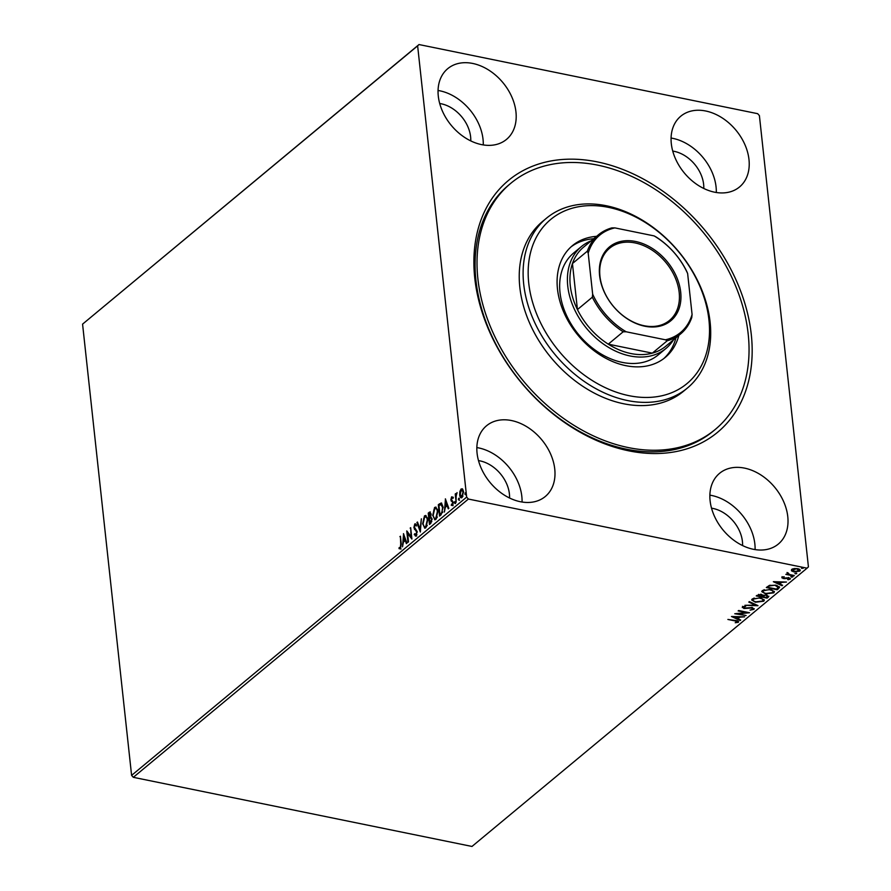 <?xml version="1.0" encoding="UTF-8"?>
<svg xmlns="http://www.w3.org/2000/svg" width="891" height="891" viewBox="0 0 891 891"><rect width="100%" height="100%" fill="white"/><g stroke="black" fill="none" stroke-linecap="round" stroke-linejoin="round"><path stroke-width="1.34" d="M597.338 161.895A163.677 119.327 -129.7 0 1 751.291 334.582A163.677 119.327 -129.7 0 1 628.723 450.824A163.677 119.327 -129.7 0 1 474.769 278.137A163.677 119.327 -129.7 0 1 597.338 161.895M510.81 183.279L508.872 184.882A160.001 116.643 50.3 0 0 490.551 333.134A160.001 116.643 50.3 0 0 626.44 449.187A160.001 116.643 50.3 0 0 713.323 431.055L715.25 429.451A160.001 116.643 -129.7 0 1 547.865 406.04A160.001 116.643 -129.7 0 1 482.265 226.938A160.001 116.643 -129.7 0 1 510.81 183.279A160.001 116.643 -129.7 0 1 678.196 206.69A160.001 116.643 -129.7 0 1 743.807 385.781A160.001 116.643 -129.7 0 1 715.25 429.451M520.322 501.711A45.976 33.524 50.3 0 0 545.292 496.499A45.976 33.524 50.3 0 0 550.56 453.909A45.976 33.524 50.3 0 0 511.512 420.552A45.976 33.524 50.3 0 0 486.542 425.764A45.976 33.524 50.3 0 0 481.274 468.365A45.976 33.524 50.3 0 0 520.322 501.711M522.059 502.023A45.976 33.524 50.3 0 0 478.578 447.895A45.976 33.524 50.3 0 0 476.841 447.583M714.549 192.178A45.976 33.524 50.3 0 0 739.519 186.965A45.976 33.524 50.3 0 0 744.787 144.364A45.976 33.524 50.3 0 0 705.739 111.007A45.976 33.524 50.3 0 0 680.769 116.22A45.976 33.524 50.3 0 0 675.512 158.821A45.976 33.524 50.3 0 0 714.549 192.178M716.297 192.489A45.976 33.524 50.3 0 0 672.816 138.361A45.976 33.524 50.3 0 0 671.079 138.038M481.53 144.609A45.976 33.524 50.3 0 0 506.5 139.397A45.976 33.524 50.3 0 0 511.757 96.796A45.976 33.524 50.3 0 0 472.709 63.45A45.976 33.524 50.3 0 0 447.75 68.663A45.976 33.524 50.3 0 0 442.482 111.252A45.976 33.524 50.3 0 0 481.53 144.609M483.267 144.921A45.976 33.524 50.3 0 0 439.786 90.793A45.976 33.524 50.3 0 0 438.049 90.481M753.352 549.279A45.976 33.524 50.3 0 0 778.311 544.067A45.976 33.524 50.3 0 0 783.579 501.466A45.976 33.524 50.3 0 0 744.531 468.12A45.976 33.524 50.3 0 0 719.56 473.333A45.976 33.524 50.3 0 0 714.304 515.922A45.976 33.524 50.3 0 0 753.352 549.279M755.089 549.591A45.976 33.524 50.3 0 0 711.608 495.463A45.976 33.524 50.3 0 0 709.871 495.151M742.571 545.57A31.263 22.787 50.3 0 0 713.012 508.449A31.263 22.787 50.3 0 0 711.53 508.182M470.76 140.901A31.263 22.787 50.3 0 0 441.201 103.779A31.263 22.787 50.3 0 0 439.709 103.512M703.779 188.469A31.263 22.787 50.3 0 0 674.22 151.347A31.263 22.787 50.3 0 0 672.727 151.08M509.552 498.002A31.263 22.787 50.3 0 0 479.993 460.881A31.263 22.787 50.3 0 0 478.5 460.625M759.399 115.618L808.427 566.865L807.046 568.18L468.388 499.049L133.327 777.32L131.601 775.382L82.573 324.135L419.015 44.55L757.673 113.68L759.399 115.618M462.061 497.546C460.725 498.125 459.934 497.223 459.689 494.861L459.879 491.487L461.126 488.947L462.685 489.148L463.509 491.676L462.061 497.546L461.17 497.846M460.836 490.462L461.75 489.07L461.126 488.947L462.685 489.148M456.136 502.301L455.234 494.004L455.758 493.569L455.891 494.795L457.072 492.623L456.125 496.164L456.136 502.301M451.648 497.958L452.227 496.989L451.603 496.855L452.739 497.2L451.369 499.383L453.285 502.223L452.45 505.531L451.247 505.297L452.773 502.691L450.846 499.862L451.603 496.855L452.739 497.2M452.517 498.169L451.748 497.846M452.45 505.531L451.247 505.297L452.027 504.685M451.47 504.284L453.062 504.495M441.457 503.047L443.105 507.09L441.112 514.786L439.541 516.089L438.305 504.729L441.234 502.97M428.905 513.806L429.807 512.436L429.184 512.303L431.055 513.829L430.676 516.769L432.057 518.785L430.81 523.34L429.462 524.465L428.226 513.105L430.119 511.891M420.329 532.038L416.921 522.482L417.489 522.015L420.073 529.265L421.354 518.807L420.329 532.038M408.512 541.862L407.989 542.296L406.753 530.925L411.063 536.594L410.673 527.684L411.898 539.044L407.599 533.408L408.512 541.862M400.716 544.189L400.415 536.204L401.251 543.866L400.438 548.878L399.012 548.633L399.19 547.542L400.304 547.72L400.716 544.189L401.295 544.312M400.438 548.878L399.012 548.633L399.781 547.809M399.19 547.542L400.304 547.72M131.601 775.382L466.661 497.111L417.634 45.853L82.573 324.135M403.456 533.676L406.953 543.154L406.385 543.633L405.294 540.57L403.389 542.151L402.52 546.84L403.578 533.698M416.064 535.903L414.27 534.689L414.638 533.765L415.897 534.767L416.643 532.061L413.881 527.583L414.805 523.93L416.32 524.766L415.986 525.801L414.928 525.1L414.393 527.104L417.166 531.637L415.406 536.126M415.251 533.887L416.52 534.901L415.518 534.89L416.932 534.333M414.671 525.4L415.373 523.752M415.986 525.801L414.928 525.1M422.59 524.031L424.506 515.867L425.72 515.466L427.791 519.642L425.842 527.784L424.673 528.174L423.18 524.153M432.67 515.655L434.585 507.491L435.799 507.09L437.882 511.267L435.933 519.408L434.752 519.798L433.26 515.778M445.344 498.882L448.841 508.371L448.273 508.839L447.182 505.776L445.277 507.358L444.409 512.047L445.467 498.904M455.557 503.593L454.399 502.88L454.733 501.566L454.933 503.46M459.556 500.274L458.397 499.561L458.731 498.247L458.932 500.141M466.071 494.85L464.913 494.137L465.247 492.834L465.447 494.728M793.747 571.209L791.442 570.218L791.509 570.864L791.598 569.427L794.315 568.525L797.645 568.681C799.906 569.137 800.641 569.939 799.828 571.109L793.814 571.855L791.509 570.864L791.598 569.427M800.285 570.273L799.828 571.109L799.75 570.452L798.681 571.031M787.956 572.991L788.981 574.383L794.293 575.553L793.77 575.987L785.829 574.361L787.521 574.172L787.121 573.147L788.379 573.258L787.9 573.648L787.833 572.902M787.043 572.501L787.121 573.147M782.075 577.335L784.214 576.733L783.078 577.513L783.646 578.148L789.014 577.713L790.206 579.094L788.056 579.763L787.622 579.362L789.17 578.938L788.535 578.148L784.559 578.693L781.83 577.78M783.022 576.934L783.646 578.148M790.473 578.604L789.226 578.894M789.17 578.938L788.468 577.624M778.745 588.461L777.175 589.775L766.305 587.548L769.334 585.443L776.05 585.22L779.603 587.169L777.175 589.775M767.095 598.139L756.214 595.923L761.437 594.386L763.108 595.377L766.962 595.065L768.443 597.015L767.095 598.139L766.594 597.404M768.888 596.235L767.017 597.493M757.963 605.724L744.921 605.312L755.39 605.156L748.785 602.093L749.353 601.625L757.951 605.602M746.146 615.536L734.752 613.754L746.257 612.596L738.138 610.936L738.661 610.502L749.543 612.73L738.06 613.888L746.146 615.536M737.202 622.107L735.12 620.927L727.891 619.457L735.754 620.526C737.937 620.749 738.795 621.35 738.327 622.33L735.22 622.742L737.202 622.107L736.935 620.782M738.65 621.751L736.991 622.241M807.046 568.18L471.985 846.45L133.327 777.32M731.455 616.494L744.586 616.839L739.831 617.173L737.926 618.755L740.722 620.047L740.154 620.515L731.455 616.494M752.795 609.154L751.904 607.996L743.874 608.508L742.548 606.983L745.7 606.281L743.662 607.217L744.353 608.074L752.438 607.562L753.942 609.355L750.044 610.135L752.795 609.154L752.839 608.386M742.27 607.539L742.548 606.983M743.684 606.504L744.353 608.074M754.287 608.72L752.661 609.244M755.445 602.238L751.703 600.011L752.26 598.93L760.613 597.894L764.322 600.122L763.732 601.225L755.445 602.238L755.39 601.67M765.525 593.874L761.783 591.635L762.34 590.555L770.693 589.53L774.402 591.747L773.811 592.849L765.525 593.874L765.469 593.295M773.343 581.7L786.475 582.046L781.719 582.391L779.814 583.973L782.61 585.253L782.042 585.732L773.343 581.7M792.622 576.377L791.286 576.555L791.353 577.201L790.885 576.655L792.7 577.023L790.885 576.655M796.621 573.058L795.284 573.236L795.351 573.882L794.883 573.336L796.699 573.704L794.883 573.336M803.136 567.645L801.8 567.823L801.867 568.469L801.399 567.923L803.214 568.291L801.399 567.923M419.015 44.55L417.634 45.853M466.661 497.111L468.388 499.049M739.586 616.683L737.926 618.755M740.176 619.791L740.154 620.515M740.087 619.869L732.703 616.461M738.494 617.129L734.117 616.995L737.035 618.343L738.439 616.639M738.049 613.788L736.612 613.498M746.19 612.039L746.257 612.596M747.627 612.34L746.235 612.462M752.728 608.508L751.826 607.339M742.481 606.337L743.874 608.508M743.584 606.571L744.286 607.417L743.584 606.571M756.726 605.034L755.368 604.989M749.264 601.703L755.39 605.156M754.443 601.369L751.726 599.688M764.222 599.799L763.732 601.225M763.654 600.579L761.894 601.436M762.963 599.777L761.504 598.117M754.142 598.017L752.995 599.688M760.023 597.794L753.396 599.131L752.962 599.999L752.884 599.353M753.329 598.485L753.396 599.131C752.583 600.434 753.441 601.325 755.969 601.804L762.596 601.013L762.997 599.443M762.596 601.013C763.464 599.71 762.629 598.819 760.09 598.329M762.451 596.558L761.437 596.357M757.84 595.622L756.838 595.411M763.609 595.132L762.451 596.658L766.494 597.482L767.452 595.923M767.028 596.335L766.371 594.843M758.709 594.364L757.851 595.723L761.337 596.435L761.905 595.199M761.538 595.556L760.858 594.174M758.33 594.62L757.851 595.723M760.869 594.286L758.397 595.266M761.605 596.213L760.936 594.82M763.62 595.199L762.451 596.658M766.383 594.965L763.676 595.778M767.095 596.992L766.438 595.489M764.523 592.994L761.805 591.323M774.301 591.424L773.811 592.849M773.744 592.203L771.974 593.072M773.043 591.401L771.584 589.742M764.233 589.642L763.075 591.312M770.102 589.419L763.476 590.766L763.041 591.635L762.974 590.978M763.409 590.109L763.476 590.766C762.663 592.058 763.52 592.949 766.048 593.439L772.675 592.638L773.076 591.078M772.675 592.638C773.544 591.334 772.709 590.443 770.169 589.965M767.931 587.247L766.917 587.046M779.491 586.846L778.678 587.815M770.091 585.198L767.942 587.347L776.584 589.107L778.288 587.169L777.008 585.454M770.013 585.231L767.942 587.347M775.46 585.12L770.08 585.877M778.255 587.425L775.526 585.654M781.474 581.89L779.814 583.973M782.064 585.008L782.042 585.732M781.975 585.075L774.602 581.667M780.382 582.346L776.005 582.202L778.923 583.56L780.327 581.856M783.011 576.856L783.579 577.491L783.011 576.856M789.103 578.292L788.457 577.502L789.103 578.292M786.207 577.825L786.274 578.393M783.133 577.947L783.167 578.582M783.1 577.936L782.008 576.689M793.714 575.43L793.77 575.987M788.914 574.361L787.51 574.071M787.934 572.768L788.903 573.737M793.758 571.287L793.814 571.855M799.015 569.984L798.158 568.803M792.656 568.859L792.355 569.872M797.066 568.581L792.277 570.195L792.21 569.538M792.5 568.981L794.349 571.432L798.848 570.908L799.082 569.661M798.848 570.908L797.133 569.115M400.471 536.75L399.892 536.627M401.061 549.012L399.636 548.767M399.803 547.664L400.571 547.965L399.803 547.664M406.831 543.265L405.294 540.57M403.489 542.062L403.578 540.815M403.89 536.393L404.002 534.878M403.478 540.792L405.561 539.712L403.79 536.382L403.478 540.792L404.937 539.59L403.79 536.382M405.561 539.712L404.937 539.59M407.632 533.419L407.443 531.626M411.653 536.705L411.063 536.594M410.729 528.229L410.15 528.118M411.842 538.498L407.599 533.408M416.687 536.037L414.27 534.689M417.2 532.172L416.643 532.061M417.255 532.183L416.342 531.081M416.966 531.214L414.337 529.098M414.961 529.221L413.881 527.583M416.609 525.935L415.54 525.233L416.609 525.935M420.496 530.891L416.921 522.482M423.693 518.517L425.13 516L424.506 515.867M425.13 516L426.021 515.566M424.985 528.185L423.258 524.576M425.096 526.937L426.321 526.759L427.268 525.356M427.892 520.199C427.635 517.582 426.767 516.557 425.274 517.148M427.847 520.188L427.279 520.077C427.023 517.459 426.143 516.435 424.662 517.014L425.898 516.847M426.321 526.759L425.698 526.626L427.279 520.077M424.662 517.014L423.114 523.596C423.37 526.202 424.227 527.216 425.698 526.626L424.795 526.937L425.419 527.06M430.019 523.997L429.896 522.872M432.102 519.33L430.498 517.871L429.395 518.64L429.306 517.482M428.849 513.227L428.226 513.105M429.807 512.436L430.409 512.058M432.157 519.342L430.498 517.871M429.395 518.64L429.852 522.861L431.834 521.58M431.155 514.408L430.03 513.517M431.088 514.397L429.406 513.383L430.264 513.35M429.406 513.383L429.262 517.482L430.721 516.78M430.153 517.381L429.529 517.259L430.531 514.274M431.066 522.494L430.453 522.371L431.545 519.219M429.852 522.861L430.453 522.371M433.772 510.142L435.209 507.625L434.585 507.491M435.209 507.625L436.1 507.202M435.064 519.821L433.349 516.201M435.187 518.562L436.401 518.384L437.347 516.992M437.982 511.835C437.726 509.207 436.846 508.193 435.365 508.772M437.926 511.824L437.358 511.701C437.102 509.084 436.222 508.059 434.741 508.638L435.977 508.471M436.401 518.384L435.788 518.261L437.358 511.701M434.741 508.638L433.193 515.221C433.449 517.827 434.307 518.84 435.788 518.261L434.875 518.562L435.499 518.696M440.098 515.633L439.976 514.497M438.985 505.431L438.305 504.729M438.929 504.852L441.613 503.07M443.206 507.647L441.724 504.384L438.951 505.464L439.931 514.497L441.858 512.581L442.582 507.525L440.833 504.25M439.931 514.497L442.827 511.957M443.161 507.636L442.582 507.525M442.482 512.704L441.858 512.581M448.719 508.471L447.182 505.776M445.377 507.269L445.467 506.032M445.778 501.611L445.89 500.096M445.366 506.01L447.449 504.919L445.678 501.588L445.366 506.01L446.825 504.796L445.678 501.588M447.449 504.919L446.825 504.796M452.227 496.989L453.363 497.334M453.129 498.292L452.372 497.98M453.062 505.654L451.871 505.42M452.093 504.406L452.895 504.685L452.093 504.406M453.385 502.825L452.561 502.001M453.185 502.134L451.915 501.611M452.528 501.733L451.158 500.998M451.782 501.132L450.846 499.862M455.023 503.003L455.357 501.7M456.147 496.833L456.225 494.861M455.813 494.126L455.234 494.004M456.76 493.714L457.005 493.135M459.021 499.684L459.355 498.37M461.75 489.07L462.306 488.78M461.505 497.846L460.335 495.184M460.291 494.984L459.689 494.861M461.649 496.699L462.997 496.131M463.61 492.244L461.861 490.095M463.554 492.233L461.237 489.972L462.139 489.927M462.574 496.655L461.95 496.521L462.986 492.122M461.237 489.972L460.213 494.427L461.95 496.855M465.536 494.271L465.87 492.957M531.66 248.589A106.664 77.762 50.3 0 0 593.885 381.526A106.664 77.762 50.3 0 0 706.017 354.484A106.664 77.762 50.3 0 0 643.792 221.547A106.664 77.762 50.3 0 0 531.66 248.589M707.086 357.915A110.339 80.446 -129.7 0 1 687.407 388.03A110.339 80.446 -129.7 0 1 571.966 371.881A110.339 80.446 -129.7 0 1 526.715 248.377A110.339 80.446 -129.7 0 1 546.406 218.262A110.339 80.446 -129.7 0 1 661.846 234.4A110.339 80.446 -129.7 0 1 707.086 357.915M581.389 246.584L573.637 253.022A66.201 48.27 50.3 0 0 561.82 271.087A66.201 48.27 50.3 0 0 588.973 345.196A66.201 48.27 50.3 0 0 658.237 354.885L665.978 348.448A66.201 48.27 -129.7 0 1 630.026 355.955A66.201 48.27 -129.7 0 1 573.804 307.93A66.201 48.27 -129.7 0 1 581.389 246.584A66.201 48.27 -129.7 0 1 591.245 240.782M663.773 358.594A72.639 52.959 50.3 0 0 675.311 340.006A72.639 52.959 50.3 0 0 675.946 337.778M593.696 238.743A72.639 52.959 50.3 0 0 571.008 246.896M678.853 335.372A72.639 52.959 -129.7 0 1 678.218 337.6A72.639 52.959 -129.7 0 1 665.254 357.425A72.639 52.959 -129.7 0 1 589.252 346.788A72.639 52.959 -129.7 0 1 559.47 265.473A72.639 52.959 -129.7 0 1 572.434 245.649A72.639 52.959 -129.7 0 1 596.602 236.338M546.406 218.262L542.53 221.48A110.339 80.446 50.3 0 0 522.85 251.585A110.339 80.446 50.3 0 0 568.09 375.1A110.339 80.446 50.3 0 0 683.531 391.249L687.407 388.03M635.539 241.472A48.003 34.994 -129.7 0 1 680.691 292.114A48.003 34.994 -129.7 0 1 644.75 326.206A48.003 34.994 -129.7 0 1 599.598 275.564A48.003 34.994 -129.7 0 1 635.539 241.472M644.059 325.716A46.9 34.192 50.3 0 0 669.531 320.404A46.9 34.192 50.3 0 0 674.899 276.956A46.9 34.192 50.3 0 0 635.071 242.931A46.9 34.192 50.3 0 0 609.6 248.244A46.9 34.192 50.3 0 0 604.232 291.702A46.9 34.192 50.3 0 0 644.059 325.716M588.205 253.2L587.358 251.162A64.364 46.922 -129.7 0 1 598.44 234.812L583.527 247.197A64.364 46.922 50.3 0 0 572.445 263.547A64.364 46.922 50.3 0 0 577.435 309.578A64.364 46.922 50.3 0 0 608.275 344.16A64.364 46.922 50.3 0 0 630.828 353.527A64.364 46.922 50.3 0 0 652.323 353.148A64.364 46.922 50.3 0 0 665.777 346.231L680.691 333.847A64.364 46.922 -129.7 0 1 667.236 340.763L665.399 339.794A63.261 46.12 50.3 0 0 692.084 314.478L687.629 273.504A63.261 46.12 50.3 0 0 654.117 235.903L614.89 227.896A63.261 46.12 50.3 0 0 588.205 253.2L592.66 294.186A63.261 46.12 50.3 0 0 626.173 331.786L665.399 339.794M626.173 331.786L623.188 331.775L608.275 344.16L652.323 353.148L667.236 340.763M673.496 339.816A66.201 48.27 -129.7 0 1 665.978 348.448M587.358 251.162L572.445 263.547L577.435 309.578L592.348 297.193L592.66 294.186M598.44 234.812A64.364 46.922 -129.7 0 1 611.894 227.884L614.89 227.896M654.117 235.903L655.943 236.883A64.364 46.922 -129.7 0 1 686.772 271.465L687.629 273.504M692.084 314.478L691.772 317.486A64.364 46.922 -129.7 0 1 680.691 333.847M623.188 331.775A64.364 46.922 -129.7 0 1 592.348 297.193M762.651 595.789L762.718 596.435M768.209 586.412L768.276 587.058M415.908 530.123L415.284 529.989M439.954 504.005L439.33 503.872M441.112 514.152L440.499 514.029M743.484 607.539L743.417 606.894M782.966 577.724L782.899 577.078M789.326 578.66L789.248 578.003M399.825 547.82L400.449 547.943M415.284 524.988L415.908 525.122M452.027 497.768L452.65 497.902M451.937 504.662L452.561 504.785"/></g></svg>
